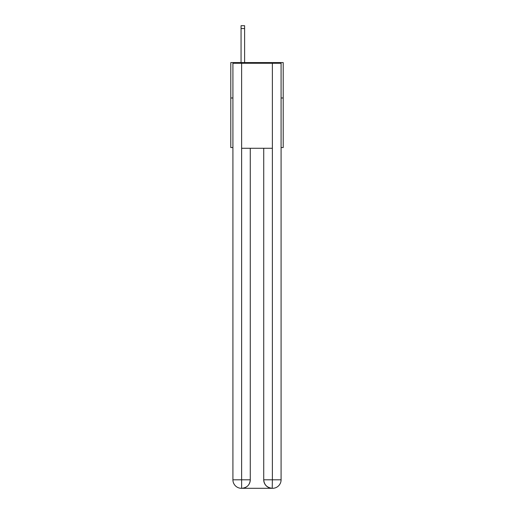 <?xml version="1.0" encoding="UTF-8"?>
<svg xmlns="http://www.w3.org/2000/svg" width="514" height="514" viewBox="0 0 514 514"><rect width="100%" height="100%" fill="white"/><g stroke="black" fill="none" stroke-linecap="round" stroke-linejoin="round"><path stroke-width="0.77" d="M232.913 97.981L230.792 97.981L230.792 62.567L283.208 62.567L283.208 147.569L281.087 147.569M230.792 97.981L230.792 147.569L232.913 147.569M283.208 97.981L281.087 97.981M241.413 488.3A8.5 8.5 0 0 1 232.913 479.8L250.273 479.8L250.273 148.276L250.273 479.8A8.5 8.5 0 0 1 241.773 488.3L241.413 488.3A8.5 8.5 0 0 1 232.913 479.8L232.913 63.273L241.625 63.273L241.625 148.276L272.375 148.276L272.375 63.273L241.625 63.273M272.375 63.273L281.087 63.273L281.087 479.8A8.5 8.5 0 0 1 272.587 488.3L272.433 488.3M263.727 479.8L272.375 479.8L272.227 488.3A8.5 8.5 0 0 1 263.727 479.8L263.727 148.276L263.727 479.8C264.164 484.811 266.997 487.645 272.227 488.3L241.773 488.3C247.028 487.747 249.862 484.914 250.273 479.8M241.625 148.276L241.625 488.3M244.606 62.567L244.606 28.533L241.06 28.533L241.06 25.7L244.606 25.7L244.606 28.533M241.06 62.567L241.06 28.533M272.375 148.276L272.375 479.8L281.087 479.8"/></g></svg>
